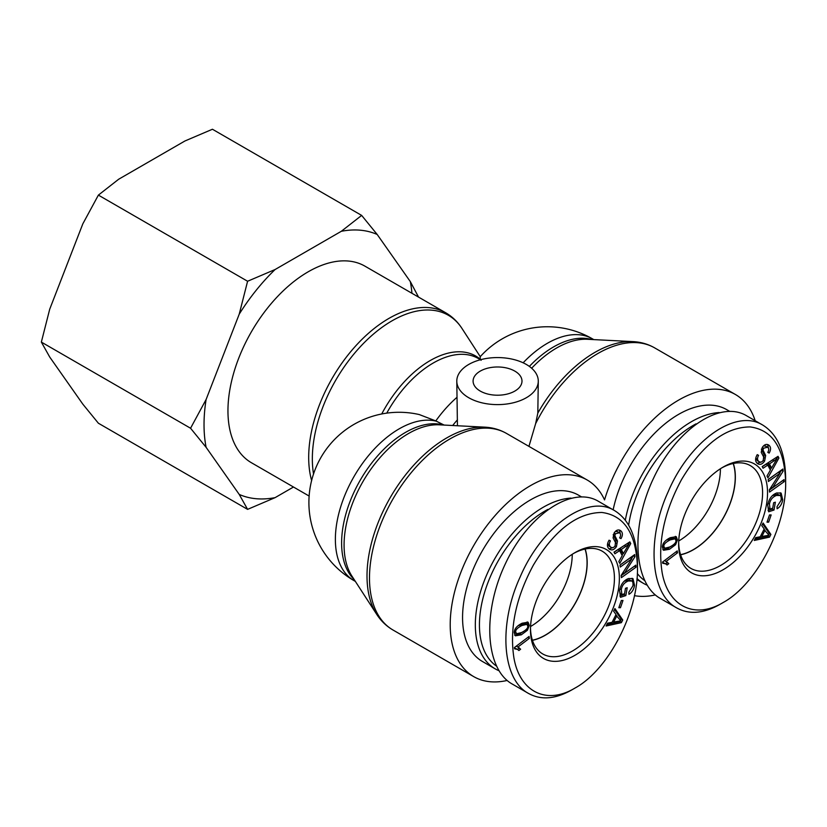 <?xml version="1.0" encoding="UTF-8"?>
<svg xmlns="http://www.w3.org/2000/svg" width="827" height="827" viewBox="0 0 827 827"><rect width="100%" height="100%" fill="white"/><g stroke="black" fill="none" stroke-linecap="round" stroke-linejoin="round"><path stroke-width="1.24" d="M444.12 425.068L435.798 420.922L419.32 414.575A90.215 90.215 0 0 0 354.059 580.657A90.215 52.091 -60 0 1 350.483 483.03A90.215 52.091 -60 0 1 436.222 421.16M538.284 381.092A40.74 23.528 0 0 0 507.147 358.236A40.74 23.528 0 0 0 456.793 381.092A40.74 23.528 0 0 0 468.733 397.725A40.74 23.528 0 0 0 513.133 402.821A40.74 23.528 0 0 0 538.284 381.092L537.819 413.097L535.627 423.662L528.939 446.373M456.793 381.092L457.434 425.75M523.14 362.795A90.215 52.091 -60 0 1 592.452 338.843A90.215 90.215 0 0 0 480.198 356.726L480.27 359.238L481.107 360.303M309.184 496.086L251.46 462.758A113.506 65.529 -60 0 1 227.952 410.802A113.506 65.529 -60 0 1 277.5 296.573A113.506 65.529 -60 0 1 364.965 266.17L445.691 312.771A113.506 65.529 120 0 0 358.236 343.184A113.506 65.529 120 0 0 308.688 457.403A113.506 65.529 120 0 0 311.645 480.642M507.137 680.466A113.506 65.529 -60 0 1 473.716 676.62A113.506 65.529 -60 0 1 473.716 545.562A113.506 65.529 -60 0 1 587.222 480.022A113.506 65.529 -60 0 1 604.547 499.901A113.506 65.529 120 0 1 735.389 394.479A113.506 65.529 120 0 1 755.185 420.726M480.26 391.078A24.448 14.111 180 0 1 473.096 381.092A24.448 14.111 180 0 1 497.544 366.981A24.448 14.111 180 0 1 521.992 381.092A24.448 14.111 180 0 1 506.899 394.138A24.448 14.111 180 0 1 480.26 391.078M634.412 595.647A113.506 65.529 120 0 0 655.304 594.923M680.569 554.659A59.079 34.114 120 0 0 722.994 518.384A59.079 34.114 120 0 0 733.187 463.513M678.719 540.972A59.079 34.114 120 0 0 720.41 468.754M719.17 412.549A96.035 55.45 120 0 0 625.315 520.224M636.997 578.497A96.035 55.45 120 0 0 643.375 583.314A96.035 55.45 120 0 0 647.014 585.123M644.46 580.43A93.131 53.765 -60 0 1 637.338 573.524M628.644 525.238A93.131 53.765 -60 0 1 696.076 423.837M729.497 411.246L726.654 409.603A96.035 55.45 120 0 0 613.148 509.814M733.332 463.482A59.244 34.207 -60 0 1 693.45 549.707A59.244 34.207 -60 0 1 680.611 554.793M675.948 540.631L675.163 538.791L670.18 539.917C665.725 542.181 663.626 544.321 663.864 546.327L664.743 548.239L669.632 547.029C674.088 544.766 676.197 542.636 675.948 540.631M675.163 538.791L673.519 537.839L666.273 540.155M662.406 546.668L664.743 548.239M671.896 545.841L667.813 548.332L662.83 549.635M675.597 544.704L669.457 549.283L663.523 550.275L662.375 547.009C662.561 543.246 665.228 540.134 670.356 537.664L676.279 536.671L677.427 539.938L675.597 544.704L674.346 543.98M675.318 536.361L675.742 539.39M767.001 522.168L769.513 514.942L771.146 514.942L768.634 522.178L767.001 522.168M768.634 522.178L767.27 521.382M768.407 481.51L768.19 479.484L782.911 469.012L783.138 471.183L772.49 487.827L784.048 479.598L784.265 481.624L769.544 492.096L769.306 489.925L779.964 473.282L768.407 481.51M779.964 473.282L778.321 472.331L768.2 479.536M784.265 481.624L782.611 480.673L769.327 490.122M772.49 487.827L771.157 487.051M783.138 471.183L781.494 470.232L779.654 473.106M777.039 458.716L769.482 463.937L771.57 468.03L777.039 458.716L775.612 457.889M771.57 468.03L769.916 467.079L767.838 462.986L773.328 459.367M774.124 460.908L772.48 459.957M769.482 463.937L767.838 462.986M763.052 468.247L762.194 466.552L778.031 456.328L778.91 458.055L767.921 477.83L766.991 476.011L770.371 470.118L767.807 465.074L763.052 468.247M767.807 465.074L766.153 464.123L762.267 466.717M778.91 458.055L777.266 457.104L776.532 458.427M771.281 467.865L770.206 469.798M755.888 457.776L757.274 460.618L758.917 461.569C760.602 462.562 762.049 462.148 763.238 460.329L763.652 456.99L761.243 452.338L762.256 447.469C764.293 444.492 766.464 443.706 768.79 445.102C771.002 446.931 771.136 449.599 769.162 453.093L767.807 452.359C769.12 450.022 769.027 448.306 767.539 447.211L763.61 448.213L763.001 450.074L765.657 455.501L764.613 461.042C762.453 464.195 760.137 465.084 757.666 463.709C755.082 461.631 754.937 458.613 757.232 454.654L758.576 455.357C757.087 458.075 757.201 460.143 758.917 461.569L757.863 460.959M761.409 461.973L757.191 463.327M761.357 449.123L764.014 454.55L763.921 458.106M763.001 450.074L761.44 449.175M765.895 446.26L763.6 445.815M767.539 447.211L765.533 446.022M769.162 453.093L767.838 452.328M767.58 444.512L768.728 449.257M777.587 494.267L779.882 495.487L776.45 495.445C772.501 497.017 770.175 499.911 769.472 504.119L770.04 509.05L772.718 508.192L773.658 502.744L775.364 502.196L774.01 510.042L768.655 511.768L767.714 504.821C769.027 498.702 772.036 494.753 776.76 492.954L781.143 493.099L782.714 499.818C781.96 504.025 780.088 507.013 777.101 508.781L777.008 506.734L781.07 500.366C781.453 497.099 780.843 495.383 779.23 495.218L777.587 494.267L772.315 495.704M770.04 509.05L768.386 508.098L767.673 505.08M780.223 492.737L781.205 497.854M774.01 510.042L772.366 509.091L768.066 510.476M772.511 508.254L772.366 509.091M765.058 530.128L761.853 536.465L769.048 535.276L763.931 529.476M761.853 536.465L760.726 535.813M761.76 525.621L763.083 523.005L770.898 534.438L769.544 537.116L754.265 540.455L755.682 537.633L760.24 536.775L764.189 528.96L761.76 525.621M769.544 537.116L767.901 536.165L755.01 538.977M770.898 534.438L769.255 533.487L768.572 534.831M768.314 535.338L767.901 536.165M762.659 523.842L769.255 533.487M666.789 561.812L668.805 563.683L667.058 564.996L665.673 563.838L662.727 563.28L662.551 562.04L677.241 550.906L677.52 552.818L666.076 561.492L664.484 560.582M668.805 563.683L667.151 562.732L665.683 563.849L662.592 562.339M665.88 561.388L667.151 562.732M677.52 552.818L675.928 551.898M723.087 602.563C695 619.485 668.061 606.687 662.117 572.47C657.548 543.008 664.029 512.016 681.572 479.515C702.526 444.647 725.362 427.114 750.058 426.928C772.656 429.906 784.523 448.348 785.65 482.234C786.498 527.161 756.178 584.668 723.108 602.542L723.087 602.563M723.087 467.11A62.862 36.295 120 0 0 722.953 467.193A62.862 36.295 120 0 0 678.636 543.959A62.862 36.295 120 0 0 722.994 569.813A62.862 36.295 120 0 0 767.539 492.83A62.862 36.295 120 0 0 723.087 467.11M785.65 482.234L785.65 478.43C785.247 452.152 777.669 434.392 762.897 425.161C736.164 408.083 690.09 440.284 668.309 491.434C646.321 539.183 650.28 594.117 676.713 607.907C689.149 614.771 703.508 613.624 719.79 604.465M676.713 607.907L660.256 598.407C633.43 583.376 630.277 527.047 653.526 478.275C676.383 429.265 719.935 399.906 746.419 415.671L761.698 424.489M721.702 467.937A59.358 34.269 -60 0 1 750.234 465.57A59.358 34.269 -60 0 1 750.296 534.149A59.358 34.269 -60 0 1 690.876 568.387A59.358 34.269 -60 0 1 678.657 542.502M532.402 640.201A59.079 34.114 120 0 0 574.827 603.927A59.079 34.114 120 0 0 585.02 549.056M530.552 626.515A59.079 34.114 120 0 0 572.243 554.297M571.002 498.092A96.035 55.45 120 0 0 487.31 573.483A96.035 55.45 120 0 0 495.208 668.857A96.035 55.45 120 0 0 498.846 670.666M496.293 665.973A93.131 53.765 -60 0 1 485.687 588.938A93.131 53.765 -60 0 1 547.908 509.38M581.329 496.789L578.486 495.146A96.035 55.45 120 0 0 482.451 550.596A96.035 55.45 120 0 0 482.451 661.497L495.208 668.857M585.165 549.025A59.244 34.207 -60 0 1 545.282 635.25A59.244 34.207 -60 0 1 532.443 640.336M527.781 626.184L526.995 624.333L522.013 625.47C517.557 627.724 515.459 629.864 515.697 631.88L516.575 633.782L521.465 632.572C525.92 630.308 528.029 628.179 527.781 626.184M526.995 624.333L525.352 623.382L518.105 625.698M514.239 632.21L516.575 633.782M523.729 631.383L519.645 633.885L514.663 635.188M527.43 630.246L521.289 634.826L515.355 635.818L514.208 632.552C514.394 628.789 517.061 625.677 522.188 623.207L528.112 622.214L529.259 625.481L527.43 630.246L526.179 629.523M527.15 621.904L527.574 624.933M618.834 607.711L621.346 600.485L622.979 600.485L620.467 607.721L618.834 607.711M620.467 607.721L619.103 606.935M620.24 567.053L620.023 565.027L634.743 554.555L634.971 556.726L624.323 573.369L635.87 565.141L636.087 567.167L621.377 577.639L621.139 575.468L631.797 558.835L620.24 567.053M631.797 558.835L630.153 557.884L620.033 565.079M636.087 567.167L634.443 566.216L621.16 575.675M624.323 573.369L622.979 572.594M634.971 556.726L633.327 555.775L631.487 558.649M628.871 544.259L621.315 549.479L623.403 553.573L628.871 544.259L627.445 543.432M623.403 553.573L621.749 552.622L619.671 548.528L625.16 544.91M625.956 546.451L624.313 545.5M621.315 549.479L619.671 548.528M614.885 553.79L614.016 552.105L629.864 541.871L630.743 543.597L619.754 563.373L618.823 561.554L622.204 555.661L619.63 550.617L614.885 553.79M619.63 550.617L617.986 549.666L614.099 552.26M630.743 543.597L629.099 542.646L628.365 543.97M623.113 553.408L622.038 555.341M607.711 543.318L609.096 546.161L610.75 547.112C612.435 548.105 613.882 547.701 615.071 545.872L615.484 542.533L613.076 537.881L614.089 533.012C616.125 530.035 618.296 529.249 620.622 530.645C622.834 532.474 622.969 535.141 620.994 538.635L619.64 537.912C620.953 535.565 620.86 533.849 619.371 532.753L615.443 533.766L614.833 535.627L617.49 541.044L616.446 546.585C614.285 549.738 611.97 550.627 609.499 549.252C606.915 547.174 606.77 544.156 609.065 540.196L610.409 540.899C608.92 543.618 609.034 545.696 610.75 547.112L609.695 546.513M613.241 547.515L609.023 548.88M613.189 534.676L615.836 540.093L615.743 543.649M614.833 535.627L613.272 534.718M617.728 531.802L615.433 531.358M619.371 532.753L617.366 531.565M620.994 538.635L619.661 537.87M619.413 530.055L620.56 534.811M629.419 579.81L631.714 581.03L628.282 580.999C624.333 582.559 622.007 585.454 621.304 589.661L621.873 594.592L624.55 593.734L625.491 588.286L627.197 587.739L625.843 595.585L620.488 597.311L619.547 590.364C620.86 584.255 623.868 580.296 628.592 578.507L632.975 578.642L634.547 585.361C633.782 589.579 631.921 592.566 628.933 594.324L628.84 592.277L632.893 585.909C633.286 582.642 632.676 580.926 631.063 580.761L629.419 579.81L624.147 581.247M621.873 594.592L620.219 593.641L619.506 590.623M632.055 578.28L633.037 583.397M625.843 595.585L624.199 594.634L619.899 596.019M624.344 593.796L624.199 594.634M616.89 615.67L613.686 622.007L620.881 620.819L615.753 615.019M613.686 622.007L612.559 621.356M613.593 611.163L614.916 608.548L622.731 619.992L621.377 622.659L606.098 625.998L607.514 623.186L612.073 622.317L616.022 614.502L613.593 611.163M621.377 622.659L619.733 621.708L606.842 624.519M622.731 619.992L621.087 619.041L620.405 620.384M620.147 620.881L619.733 621.708M614.492 609.385L621.087 619.041M518.612 647.355L520.628 649.226L518.891 650.539L517.506 649.381L514.559 648.823L514.373 647.593L529.073 636.449L529.352 638.361L517.909 647.045L516.317 646.125M520.628 649.226L518.984 648.275L517.516 649.391L514.425 647.882M517.712 646.931L518.984 648.275M529.352 638.361L527.76 637.441M574.92 688.105C546.833 705.028 519.894 692.23 513.939 658.013C509.38 628.551 515.862 597.559 533.405 565.058C554.359 530.19 577.194 512.668 601.891 512.471C624.488 515.459 636.356 533.891 637.483 567.777C638.33 612.704 608 670.211 574.941 688.095L571.653 689.987M574.92 552.653A62.862 36.295 120 0 0 574.786 552.736A62.862 36.295 120 0 0 530.469 629.502A62.862 36.295 120 0 0 574.827 655.366A62.862 36.295 120 0 0 619.371 578.373A62.862 36.295 120 0 0 574.92 552.653M637.483 567.777L637.483 563.973C637.079 537.695 629.492 519.935 614.719 510.704C587.997 493.626 541.923 525.838 520.142 576.977C498.154 624.726 502.113 679.66 528.546 693.45C540.982 700.314 555.341 699.166 571.622 690.007M528.546 693.46L512.089 683.95C485.263 668.919 482.11 612.59 505.359 563.818C528.215 514.808 571.767 485.449 598.252 501.214L613.531 510.042M573.535 553.48A59.358 34.269 -60 0 1 602.066 551.113A59.358 34.269 -60 0 1 602.128 619.692A59.358 34.269 -60 0 1 542.708 653.93A59.358 34.269 -60 0 1 530.489 628.044M361.647 215.402L377.205 234.486A147.34 85.067 120 0 0 341.334 231.281L361.647 215.402L212.436 129.25L184.928 140.983L118.695 179.221L98.382 195.11L82.824 223.848L49.713 309.195L41.35 342.089L49.713 357.026L82.824 404.145L98.382 423.228L247.593 509.37L239.23 494.432A147.34 85.067 120 0 0 275.102 497.637L247.593 509.37M239.23 314.146L247.593 281.252L275.102 269.519A147.34 85.067 120 0 0 239.23 314.146L206.109 399.493A147.34 85.067 120 0 0 206.109 447.324L190.561 428.241L206.109 399.493M411.939 293.285A147.34 85.067 120 0 0 410.316 281.593L418.545 297.1M377.205 234.486L410.316 281.593M275.102 269.519L341.334 231.281M239.23 494.432L206.109 447.324M293.492 487.02L275.102 497.637M190.561 428.241L41.35 342.089M247.593 281.252L98.382 195.11M376.709 614.337L351.92 576.088A91.053 52.566 -60 0 1 362.939 481.603A91.053 52.566 -60 0 1 439.251 424.82L484.777 427.156A112.668 65.054 120 0 0 390.344 497.42A112.668 65.054 120 0 0 376.709 614.337C380.989 620.953 386.416 626.173 392.99 630.009A113.506 65.529 -60 0 1 392.99 498.95A113.506 65.529 -60 0 1 506.486 433.42C499.88 429.647 492.644 427.559 484.777 427.156M443.489 425.037A90.215 52.091 120 0 0 360.303 480.073A90.215 52.091 120 0 0 354.225 579.644M531.658 368.232A91.053 52.566 -60 0 1 587.428 339.277L632.944 341.613A112.668 65.054 120 0 0 537.819 413.097M591.656 339.494A90.215 52.091 120 0 0 529.363 366.402M386.726 413.159A90.215 52.091 -60 0 1 478.378 358.536L480.466 359.735M480.27 359.238A91.053 52.566 120 0 0 381.712 414.007M456.793 397.477A90.215 52.091 120 0 0 435.798 420.922M313.547 474.109A112.668 65.054 -60 0 1 312.337 458.83A112.668 65.054 -60 0 1 372.346 335.038A112.668 65.054 -60 0 1 461.973 328.443C457.693 321.827 452.266 316.607 445.691 312.771M535.627 423.662A113.506 65.529 -60 0 1 654.653 347.878L735.389 394.479M452.679 425.512A78.575 45.371 -60 0 1 457.434 419.858M670.18 539.917L668.536 538.977M663.864 546.327L662.603 545.603M669.457 549.283L667.813 548.332M677.427 539.938L675.783 538.987M764.613 461.042L763.28 460.267M765.657 455.501L764.014 454.55M763.61 448.213L762.277 447.448M769.472 504.119L768.045 503.292M776.45 495.445L774.796 494.505M782.714 499.818L781.226 498.96M522.013 625.47L520.369 624.519M515.697 631.88L514.435 631.146M521.289 634.826L519.645 633.885M529.259 625.481L527.616 624.53M616.446 546.585L615.112 545.81M617.49 541.044L615.836 540.093M615.443 533.766L614.11 532.991M621.304 589.661L619.878 588.845M628.282 580.999L626.628 580.047M634.547 585.361L633.058 584.513M355.372 581.412L354.059 580.657M480.249 356.654L461.973 328.443M587.222 480.022L506.486 433.42M473.716 676.62L392.99 630.009M632.944 341.613C640.811 342.016 648.048 344.094 654.653 347.878M592.452 338.843L593.755 339.597M636.904 579.582L643.375 583.314M719.821 604.444L723.108 602.542"/></g></svg>
